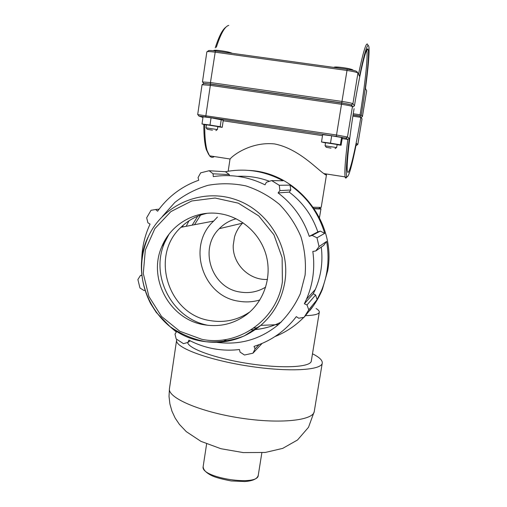 <?xml version="1.0" encoding="UTF-8"?>
<svg xmlns="http://www.w3.org/2000/svg" width="507" height="507" viewBox="0 0 507 507"><rect width="100%" height="100%" fill="white"/><g stroke="black" fill="none" stroke-linecap="round" stroke-linejoin="round"><path stroke-width="0.76" d="M234.481 237.061L233.239 245.217L234.481 237.061C236.008 231.775 238.67 227.155 242.466 223.194L219.303 228.663C198.465 248.582 211.501 288.179 240.065 292.032C249.216 293.534 257.759 291.886 265.7 287.101M320.982 208.751L319.473 217.579M319.511 208.003L320.988 208.719C320.982 209.074 318.757 209.068 314.315 208.694M316.089 308.522C318.333 309.866 319.41 311.064 319.315 312.122C319.017 314.169 314.384 315.354 305.417 315.677M319.296 312.249L311.317 360.952C311.038 367.131 283.495 368.823 250.217 363.836C216.939 358.924 188.572 348.886 187.634 342.504M312.489 353.785C319.214 357.143 322.471 360.217 322.262 362.993C321.983 370.37 288.312 372.309 248.157 366.054C208.003 359.881 175.561 347.701 176.563 340.438L176.81 339.392M242.948 222.712L242.466 223.194M233.239 245.217C232.32 263.729 249.089 280.542 267.487 279.433M236.123 218.764C229.614 220.539 224.005 223.84 219.303 228.663M274.933 336.591C285.853 332.224 295.48 325.817 303.813 317.363M305.328 315.779L312.781 306.52L304.086 317.319L298.718 318.225L296.322 316.641C285.219 331.046 271.118 340.964 254.026 346.389L255.072 348.886L252.949 353.208L262.094 343.429M223.34 339.899L228.53 341.04M323.7 245.388L326.597 241.433L319.049 246.579L315.766 250.971L323.7 245.388M304.086 317.319L308.769 309.834L317.097 299.624L315.614 294.979L313.282 293.781L315.303 289.484C321.083 275.985 323.079 261.853 321.28 247.086M317.097 299.624L321.565 290.403C327.928 274.68 329.607 258.361 326.597 241.433M290.796 189.992L290.029 185.125L279.268 185.296L279.915 190.6L290.796 189.992L289.237 192.115L278.083 192.92L279.915 190.6M320.335 231.097L312.09 235.4L316.976 237.796L324.695 233.359L320.335 231.097L317.838 231.914C312.331 215.69 302.799 202.426 289.237 192.115M324.695 233.359C318.681 213.219 307.122 197.141 290.029 185.125M165.041 240.153L164.61 242.606M229.303 174.573L225.425 171.721L209.138 170.72L213.073 173.806L229.303 174.573L229.468 175.656M269.464 181.284C259.109 177.431 248.474 175.783 237.561 176.335M213.073 173.806L213.289 176.613C231.205 173.945 248.449 176.683 265.009 184.821L266.422 182.247L271.657 180.587L283.026 180.796C264.692 170.96 245.496 167.937 225.425 171.721M141.707 261.498C141.745 248.392 144.533 235.926 150.072 224.1L147.905 222.801L146.662 217.782L151.029 210.291L155.662 209.518L157.601 211.216C162.132 204.834 167.443 199.175 173.527 194.244C181.107 188.148 189.504 183.483 198.725 180.258L198.053 177.564L200.671 172.849L209.138 170.72M155.662 209.518L159.103 209.163M144.945 290.283L144.077 290.562L139.964 288.001L137.891 279.534L140.401 275.535L141.814 275.054M317.838 231.914L309.264 236.351C303.256 218.65 292.856 204.175 278.083 192.92M312.09 235.4L309.264 236.351M169.94 326.597L176.354 332.047L175.004 334.069L176.17 338.949L183.471 343.651L187.958 342.415L188.921 340.14C196.697 344.24 204.885 347.099 213.498 348.715C222.11 350.312 230.767 350.578 239.462 349.519L240.058 352.099L244.475 355.014L252.949 353.208M313.282 293.781L304.358 303.769L306.551 299.098C313.034 283.92 315.126 268.032 312.825 251.44L315.766 250.971M315.614 294.979L307.008 304.954L304.358 303.769M190.214 340.812L187.958 342.415M309.733 310.633C314.961 304.225 319.169 297.165 322.363 289.459L327.687 270.719C336.87 222.586 297.368 172.45 249.121 170.422M183.255 225.178L182.393 227.028M216.92 342.339C239.881 345.311 260.376 339.411 278.406 324.632C287.627 315.804 294.928 305.512 300.296 293.756L305.106 275.073C306.12 262.043 304.713 249.235 300.905 236.642C295.752 224.531 288.603 213.777 279.446 204.384C269.35 196.057 258.152 189.891 245.838 185.885C233.214 183.268 220.615 183.071 208.06 185.302C195.854 188.902 184.782 194.618 174.833 202.451L162.335 216.489M307.008 304.954L308.769 309.834M319.049 246.579L316.976 237.796M279.268 185.296L271.657 180.587M141.846 275.371L140.401 275.535M259.096 344.64L255.072 348.886M197.743 216.191L192.172 225.159M188.953 220.849L186.202 226.299M204.029 324.753C219.937 327.376 234.335 323.827 247.232 314.112C264.103 300.854 271.942 277.202 266.314 255.782C260.687 234.354 242.124 217.338 220.722 213.834C196.399 209.53 171.17 223.726 161.948 246.339C147.429 278.128 169.598 319.461 204.029 324.753M168.958 234.297L164.762 242.397C149.521 275.808 172.374 319.214 208.472 325.38M207.11 213.314C197.039 215.481 188.325 220.146 180.967 227.301C149.597 255.813 168.159 314.72 210.139 320.601C224.512 322.997 237.739 320.107 249.824 311.938M217.427 217.059L213.694 221.052C186.513 245.572 202.413 296.272 238.651 301.196C245.819 302.445 252.885 302.033 259.85 299.973M200.569 215.12L194.504 224.715M214.341 156.562C212.572 157.74 210.982 157.493 209.562 155.82L207.179 150.782C205.474 145.034 204.657 136.339 204.714 124.703M357.752 144.457L356.408 143.418C351.649 167.228 348.423 178.299 346.737 176.639C345.685 173.35 346.554 160.592 349.342 138.367L347.808 139.425C345.267 159.895 344.367 172.386 345.121 176.892L345.33 177.646C345.679 178.451 346.192 178.191 346.864 176.88M202.965 117.453L198.928 116.071L205.69 116.889L336.293 136.389L345.863 138.119L347.808 139.425L342.187 138.588M322.515 135.648L223.194 120.793M326.052 173.926L326.464 174.909C326.451 175.346 325.564 174.902 323.808 173.578C316.393 168.514 298.046 148.526 274.648 143.944C251.117 141.434 232.46 155.56 230.115 159.014L229.931 159.591M325.209 145.839L336.502 147.562M331.008 148.139L326.229 147.284L331.008 148.139M336.642 147.556L337.136 144.501L325.557 142.727L325.063 145.782M325.519 142.936L321.501 141.973L322.674 134.659L331.679 135.806L341.56 137.479L342.288 137.98L341.103 145.236L337.104 144.698M341.56 137.479L340.368 144.818L341.103 145.236M331.679 135.806L330.488 143.17L340.368 144.818M321.501 141.973L330.488 143.17M206.184 127.84L217.269 129.57M212.42 130.198L207.205 129.266L212.42 130.198M217.383 129.558L217.826 126.56L206.476 124.773L206.032 127.783M206.444 124.988L202.001 123.987L203.06 116.794L211.064 117.795L223.283 120.203L222.218 127.333L217.795 126.75M221.255 119.513L220.177 126.725L222.218 127.333M211.064 117.795L209.993 125.039L220.177 126.725M202.001 123.987L209.993 125.039M203.605 83.566L210.532 83.991L210.456 82.54L202.458 81.95L206.856 51.841C207.363 51.403 210.056 51.505 214.93 52.145L346.883 70.454C353.271 71.411 356.96 72.286 357.936 73.09L359.52 76.31C364.856 50.694 368.012 41.029 368.988 47.309C369.419 53.97 368.247 67.678 365.477 88.427L366.662 90.873L362.423 116.559L361.282 115.007C366.39 84.054 369.768 52.62 368.038 49.356C366.605 44.908 360.109 71.234 354.437 105.817L352.878 103.732C351.687 103.117 348.011 102.351 341.857 101.419L210.456 82.54L215.386 50.992C210.83 50.402 208.478 50.345 208.345 50.814L207.224 51.657M210.532 83.991L341.737 102.877L351.345 104.879L352.942 106.926L354.437 105.817M225.913 27.137C222.497 29.476 218.942 36.384 215.247 47.861M366.58 50.351L366.821 51.074C368.076 56.391 364.844 85.854 360.09 114.759L360.591 115.457L359.964 115.983L361.06 117.554M361.282 115.007L360.591 115.457M360.09 114.759L353.252 113.771M353.062 114.981L359.964 115.983M216.343 47.233C220.767 33.57 224.899 26.294 228.746 25.401M367.829 44.889C366.58 40.794 363.475 50.58 358.506 74.244M357.885 73.021L356.833 71.563C355.971 70.86 352.758 70.086 347.194 69.256L215.386 50.992M202.046 84.739L210.044 85.322L341.395 104.258C347.758 105.222 351.446 105.995 352.454 106.584L351.351 105.063C350.464 104.543 347.251 103.859 341.712 103.022L210.513 84.137C205.836 83.497 203.522 83.344 203.56 83.693L202.331 84.612M354.07 108.656L354.07 108.656C349.12 138.905 346.281 166.537 347.396 171.214C348.62 178.477 355.325 150.775 360.826 117.339L362.03 118.917L357.822 144.438L362.023 118.879L359.938 116.109L360.826 117.339L352.872 116.185M349.342 138.367L347.384 136.985L336.407 134.989L197.686 114.595L202.052 84.707M203.82 124.507C203.808 135.629 204.619 143.969 206.273 149.514L208.738 154.616M356.085 145.065L356.522 145.363L356.022 145.382M359.938 116.109L353.043 115.108M326.464 174.909L321.204 207.407L313.332 207.243M314.144 208.44L318.63 208.65L319.41 208.079M261.853 452.783L258.272 475.224C258.526 486.84 200.284 477.822 203.136 466.687L203.18 466.402M322.237 363.164L314.283 411.342C313.694 420.512 279.934 424.22 240.033 417.99C200.126 411.861 168.147 397.982 169.408 388.92L169.522 388.172M251.06 329.867C259.4 329.531 267.462 327.826 275.244 324.765M258.031 327.623L253.69 328.111M201.837 339.316L179.827 331.274L161.53 316.444L148.9 296.468L143.291 273.507L145.325 250.033L154.85 228.606L170.884 211.603L191.728 200.981L215.088 198.022L238.315 203.161L258.735 215.893L273.932 234.785L282.133 257.651L282.393 281.816C277.082 319.949 238.303 346.946 201.837 339.316M284.839 282.012C290.619 246.966 268.133 209.999 234.576 199.238C201.095 188.179 163.178 204.904 148.538 236.135C127.282 277.709 155.89 334.005 201.913 341.167C223.872 344.798 243.506 339.525 260.807 325.355C273.818 313.909 281.829 299.466 284.839 282.012M352.954 70.264L352.967 70.036C352.035 69.282 348.651 68.47 342.795 67.596C337.504 66.911 334.563 66.81 333.986 67.298L333.967 67.418M232.212 53.324L232.181 53.305C230.577 52.468 226.927 51.625 221.223 50.77C216.717 50.18 214.227 50.092 213.751 50.51L213.745 50.554M341.737 102.877L347.194 69.256M351.376 104.911L352.916 103.77L357.936 73.09M366.65 90.823L362.41 116.521L361.117 117.478M351.351 105.063L352.454 106.584L347.466 137.029L345.939 138.157M341.712 103.022L336.293 136.389M210.513 84.137L205.69 116.889M356.522 145.363L357.809 144.419M258.247 475.363C257.207 478.938 252.708 480.991 244.742 481.536L231.135 480.947C221.882 479.153 215.564 477.448 212.186 475.839C206.343 473.044 203.326 469.989 203.136 466.687L206.615 443.936M176.563 340.438L169.408 388.92L169.027 396.442L169.896 403.952L171.968 411.234L175.175 418.098L179.408 424.391L186.297 431.641L200.899 441.324L220.9 448.714L243.265 452.593L265.262 452.459L282.678 448.397L297.527 439.981L308.503 427.3L314.251 411.538M255.433 329.544C264.515 328.625 273.14 326.115 281.328 322.002M148.538 236.135C138.633 258.9 139.343 281.423 150.687 303.712L156.257 312.42L170.01 326.59C180.936 334.183 192.894 339.227 205.893 341.718C219.081 342.58 231.864 340.653 244.228 335.938L260.807 325.355L278.406 324.632M315.303 289.484L306.551 299.098M322.363 289.459L321.565 290.403M164.762 242.397L161.948 246.339M213.694 221.052L180.967 227.301M209.562 155.82L230.108 159.014M323.808 173.578L345.121 176.892M335.064 148.64L336.566 147.518M326.229 147.284L325.164 145.769M215.868 130.622L217.319 129.532M207.205 129.266L206.14 127.777M203.656 83.408L202.566 81.88M351.345 104.879L352.878 103.732M366.618 50.434L368.038 49.356M366.288 51.004L366.821 51.074M206.273 149.514L207.179 150.782M346.737 176.639L345.33 177.646M198.928 116.071L197.85 114.563M345.863 138.119L347.384 136.985M318.63 208.65L319.987 207.655M229.969 159.356L228.182 171.22"/></g></svg>
